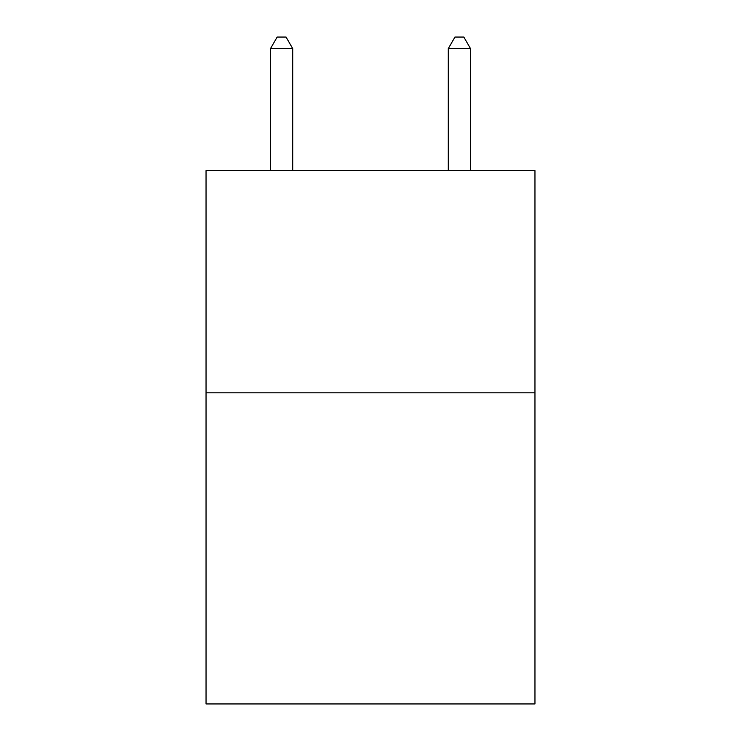 <?xml version="1.0" encoding="UTF-8"?>
<svg xmlns="http://www.w3.org/2000/svg" width="741" height="741" viewBox="0 0 741 741"><rect width="100%" height="100%" fill="white"/><g stroke="black" fill="none" stroke-linecap="round" stroke-linejoin="round"><path stroke-width="1.11" d="M534.956 392.813L534.956 703.95L206.044 703.95L206.044 170.569L534.956 170.569L534.956 392.813L206.044 392.813M292.714 170.569L292.714 48.61L270.493 48.61L270.493 170.569M270.493 48.61L277.162 37.05L286.045 37.05L292.714 48.61M470.507 170.569L470.507 48.61L448.286 48.61L448.286 170.569M448.286 48.61L454.955 37.05L463.838 37.05L470.507 48.61"/></g></svg>
